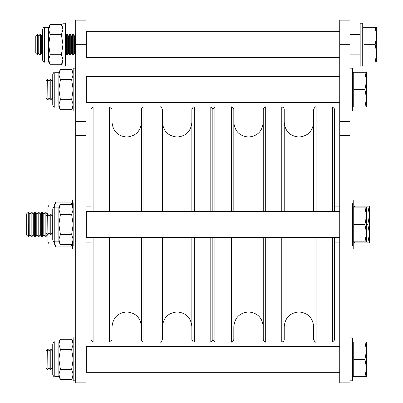 <?xml version="1.0" encoding="UTF-8"?>
<svg xmlns="http://www.w3.org/2000/svg" width="403" height="403" viewBox="0 0 403 403"><rect width="100%" height="100%" fill="white"/><g stroke="black" fill="none" stroke-linecap="round" stroke-linejoin="round"><path stroke-width="0.6" d="M162.439 326.657C163.311 317.72 168.212 312.819 177.149 311.947C186.085 312.814 190.992 317.72 191.863 326.657L191.863 262.293M231.367 211.515L231.367 106.991L214.885 106.991L212.839 109.037L212.839 211.515L212.839 109.037L210.799 106.991L210.799 211.515M91.053 211.515L91.053 109.037L93.098 106.991L93.098 211.515M191.863 211.515L191.863 109.445C192.881 107.198 193.697 106.382 194.317 106.991L194.317 211.515M159.986 211.515L159.986 106.991C160.606 106.382 161.422 107.198 162.439 109.445L162.439 211.515M141.458 211.515L141.458 109.445C141.604 107.954 142.42 107.138 143.911 106.991L143.911 211.515M109.581 211.515L109.581 106.991C110.19 106.377 111.006 107.193 112.034 109.445L112.034 211.515M93.098 237.463L93.098 341.981L109.581 341.981C110.19 342.6 111.006 341.784 112.034 339.533L112.034 326.657C112.905 317.72 117.812 312.814 126.749 311.947C135.68 312.814 140.587 317.72 141.458 326.657M212.839 237.463L212.839 339.941L212.839 237.463M143.911 237.463L143.911 341.981C142.42 341.84 141.604 341.019 141.458 339.533L141.458 237.463M162.439 237.463L162.439 339.533C161.422 341.779 160.606 342.595 159.986 341.981L159.986 237.463M194.317 237.463L194.317 341.981C193.697 342.595 192.881 341.779 191.863 339.533L191.863 237.463M194.317 341.981L210.799 341.981L210.799 237.463M93.098 341.981L91.053 339.941L91.053 237.463M85.945 224.486L85.945 382.85L75.729 382.85L75.729 20.15L85.945 20.15L85.945 224.486M349.95 224.486L349.95 382.85L339.734 382.85L339.734 20.15L349.95 20.15L349.95 224.486M339.734 102.599L86.358 102.599L86.358 76.651L339.734 76.651M339.734 237.463L86.358 237.463L86.358 211.515L339.734 211.515M339.734 372.327L86.358 372.327L86.358 346.373L339.734 346.373M339.734 57.644L86.358 57.644L86.358 31.696L339.734 31.696M316.098 237.463L316.098 341.981C315.494 342.6 314.672 341.784 313.65 339.533L313.65 326.657C312.773 317.72 307.872 312.814 298.935 311.947C289.999 312.814 285.097 317.72 284.221 326.657L284.221 339.533C284.08 341.019 283.259 341.84 281.773 341.981L281.773 237.463M263.245 326.657C262.373 317.72 257.467 312.819 248.53 311.947C239.594 312.814 234.692 317.72 233.821 326.657L233.821 339.533C232.803 341.779 231.987 342.595 231.367 341.981L231.367 237.463M214.885 106.991L214.885 211.515M332.581 211.515L332.581 106.991L334.626 109.037L334.626 211.515M231.367 106.991C231.987 106.382 232.803 107.198 233.821 109.445L233.821 211.515M263.245 211.515L263.245 109.445C264.262 107.198 265.078 106.382 265.698 106.991L265.698 211.515M281.773 211.515L281.773 106.991C283.259 107.138 284.08 107.954 284.221 109.445L284.221 211.515M313.65 211.515L313.65 109.445C314.672 107.193 315.494 106.377 316.098 106.991L316.098 211.515M265.698 237.463L265.698 341.981C265.078 342.595 264.262 341.779 263.245 339.533L263.245 237.463M214.885 237.463L214.885 341.981L231.367 341.981M334.626 237.463L334.626 339.941L332.581 341.981L332.581 237.463M349.95 112.105L349.95 195.883M360.166 23.213L360.166 66.127L362.725 66.127L362.725 23.213L360.166 23.213L362.725 23.213M349.95 111.082L352.504 111.082L352.504 68.167L349.95 68.167M349.95 380.805L352.504 380.805L352.504 337.895L349.95 337.895M349.95 245.946L352.504 245.946L352.504 203.031L349.95 203.031M65.513 66.127L62.959 66.127L62.959 23.213L65.513 23.213L65.513 66.127L62.959 66.127M75.729 68.167L73.175 68.167L73.175 111.082L75.729 111.082M75.729 337.895L73.175 337.895L73.175 380.805L75.729 380.805M75.729 203.031L73.175 203.031L73.175 245.946L75.729 245.946M42.527 59.997C43.474 61.936 44.154 62.616 44.567 62.037C44.154 62.616 43.474 61.936 42.527 59.997L42.527 29.343C43.474 27.404 44.154 26.724 44.567 27.303L44.567 62.037L48.657 62.037L48.657 59.715L50.209 54.697L61.407 54.697L62.959 59.715L61.407 64.727L50.209 64.727L48.657 59.715L48.657 27.303L50.209 24.613L61.407 24.613L62.959 29.631L61.407 34.643L62.959 44.673L61.407 54.697M50.209 54.697L48.657 44.673L50.209 34.643L48.657 29.631L50.209 24.613M50.209 34.643L61.407 34.643M54.783 376.719C54.375 377.299 53.69 376.614 52.743 374.674L52.743 344.026C53.599 342.147 54.279 341.467 54.783 341.981L54.783 376.719L58.873 376.719L58.873 374.392L60.425 369.38L71.623 369.38L73.175 374.392L71.623 379.404L60.425 379.404L58.873 374.392L58.873 341.981L60.425 339.296L71.623 339.296L73.175 344.308L71.623 349.325L73.175 359.35L71.623 369.38M60.425 369.38L58.873 359.35L60.425 349.325L58.873 344.308L60.425 339.296M60.425 349.325L71.623 349.325M54.783 106.991C54.279 107.51 53.599 106.83 52.743 104.951L52.743 74.298C53.69 72.359 54.375 71.679 54.783 72.258L54.783 106.991L58.873 106.991L58.873 104.669L60.425 99.652L71.623 99.652L73.175 104.669L71.623 109.681L60.425 109.681L58.873 104.669L58.873 72.258L60.425 69.568L71.623 69.568L73.175 74.585L71.623 79.598L73.175 89.627L71.623 99.652M60.425 99.652L58.873 89.627L60.425 79.598L58.873 74.585L60.425 69.568M60.425 79.598L71.623 79.598M54.783 241.855C53.957 242.107 53.277 241.422 52.743 239.815L52.743 209.162C53.277 207.55 53.957 206.87 54.783 207.117L54.783 241.855L58.873 241.855L58.873 239.528L60.425 234.516L71.623 234.516L73.175 239.528L71.623 244.545L60.425 244.545L58.873 239.528L58.873 207.117L60.425 204.432L71.623 204.432L73.175 209.444L71.623 214.461L73.175 224.486L71.623 234.516M60.425 234.516L58.873 224.486L60.425 214.461L58.873 209.444L60.425 204.432M60.425 214.461L71.623 214.461M37.474 34.451L37.57 54.889L37.57 34.451L35.781 36.144L35.781 53.196L37.474 54.889M38.753 53.196L39.937 54.889L39.937 34.451L38.753 36.144L38.753 53.196L37.57 54.889M39.937 54.889L40.542 54.889L40.542 34.451L39.937 34.451M42.527 35.006L41.726 36.144L41.726 53.196L40.542 54.889M66.686 34.451L66.686 54.889L67.291 54.889L67.291 34.451L66.686 34.451L65.513 36.134M68.475 53.196L69.659 54.889L69.659 34.451L68.475 36.144L68.475 53.196L67.291 54.889M69.659 54.889L70.263 54.889L70.263 34.451L69.659 34.451M71.447 53.196L72.631 54.889L72.631 34.451L71.447 36.144L71.447 53.196L70.263 54.889M72.631 54.889L73.235 54.889L73.235 34.451L72.631 34.451M74.419 53.196L75.603 54.889L75.603 34.451L74.419 36.144L74.419 53.196L73.235 54.889M86.358 36.079L86.307 53.196L85.945 53.715M362.725 62.037L363.949 62.037L363.949 27.303L375.168 27.303L376.719 35.988L375.168 44.673L376.719 53.357L376.719 27.303L375.168 27.303M362.725 27.303L363.949 27.303L362.725 27.303M349.95 54.889L360.166 54.889M349.95 34.451L360.166 34.451M376.719 62.037L376.719 53.357L375.168 62.037L376.719 62.037M363.949 62.037L375.168 62.037M363.949 44.673L375.168 44.673M47.69 79.406L47.881 99.843L47.881 79.406L45.997 81.099L45.997 98.151L47.69 99.843M49.065 98.151L50.249 99.843L50.249 79.406L49.065 81.099L49.065 98.151L47.881 99.843M50.249 99.843L50.944 99.843L50.944 79.406L50.249 79.406M52.743 80.222L52.128 81.099L52.128 98.151L50.944 99.843M352.504 106.991L353.733 106.991L353.733 72.258L364.952 72.258L366.503 80.943L364.952 89.627L366.503 98.307L366.503 72.258L364.952 72.258M352.504 72.258L353.733 72.258M366.503 106.991L366.503 98.307L364.952 106.991L366.503 106.991M353.733 106.991L364.952 106.991M353.733 89.627L364.952 89.627M47.69 214.27L47.881 234.707L47.881 214.27L45.997 215.963L45.997 233.015L47.69 234.707M49.065 233.015L50.249 234.707L50.249 214.27L49.065 215.963L49.065 233.015L47.881 234.707M50.249 234.707L50.944 234.707L50.944 214.27L50.249 214.27M52.743 215.086L52.128 215.963L52.128 233.015L50.944 234.707M352.504 241.855L353.733 241.855L353.733 207.117L364.952 207.117L366.503 215.801L364.952 224.486L366.503 233.171L366.503 207.117L364.952 207.117M352.504 207.117L353.733 207.117M366.503 241.855L366.503 233.171L364.952 241.855L366.503 241.855M353.733 241.855L364.952 241.855M353.733 224.486L364.952 224.486M47.69 349.134L47.881 369.566L47.881 349.134L45.997 350.827L45.997 367.879L47.69 369.566M49.065 367.879L50.249 369.566L50.249 349.134L49.065 350.827L49.065 367.879L47.881 369.566M50.249 369.566L50.944 369.566L50.944 349.134L50.249 349.134M52.743 349.95L52.128 350.827L52.128 367.879L50.944 369.566M352.504 376.719L353.733 376.719L353.733 341.981L364.952 341.981L366.503 350.665L364.952 359.35L366.503 368.035L366.503 341.981L364.952 341.981M352.504 341.981L353.733 341.981M366.503 376.719L366.503 368.035L364.952 376.719L366.503 376.719M353.733 376.719L364.952 376.719M353.733 359.35L364.952 359.35M349.95 249.009L353.219 249.009L353.219 241.855M349.95 199.969L353.219 199.969L353.219 207.117M75.729 199.969L72.459 199.969L72.459 205.883M75.729 249.009L72.459 249.009L72.459 243.095M47.942 214.356L47.942 207.117C48.753 205.263 49.433 204.583 49.982 205.077L49.982 214.648M54.073 207.248L54.073 205.077L55.805 202.074L70.727 202.074L72.132 205.313M54.073 207.676L55.805 202.074M49.982 234.324L49.982 243.901L54.073 243.901L55.805 246.903L70.727 246.903L72.132 243.664M55.805 246.903L54.073 241.301M54.073 243.901L54.073 241.729M49.982 243.901C49.433 244.394 48.753 243.709 47.942 241.855L47.942 234.617M28.25 212.23L28.401 236.747L26.281 234.778L26.281 214.2L28.25 212.23L28.25 236.747M28.401 212.23L29.782 214.2L29.782 234.778L31.162 236.747L31.908 236.747L31.908 212.23L31.162 212.23L31.162 236.747M31.908 212.23L33.288 214.2L33.288 234.778L34.663 236.747L35.409 236.747L35.409 212.23L34.663 212.23L34.663 236.747M35.409 212.23L36.789 214.2L36.789 234.778L38.169 236.747L38.915 236.747L38.915 212.23L38.169 212.23L38.169 236.747M38.915 212.23L40.29 214.2L40.29 234.778L41.67 236.747L42.416 236.747L42.416 212.23L41.67 212.23L41.67 236.747M42.416 212.23L43.796 214.2L43.796 234.778L45.176 236.747L45.917 236.747L45.917 212.23L45.176 212.23L45.176 236.747M47.297 234.314L47.942 235.695M353.219 206.099L367.823 206.099L369.465 215.293L369.465 206.099L367.823 206.099M353.219 242.878L354.449 242.878L354.449 241.855M354.449 207.117L354.449 206.099M369.465 233.685L369.465 215.293L367.823 224.486L369.465 233.685L367.823 242.878L369.465 242.878L369.465 233.685M366.503 224.486L367.823 224.486M354.449 242.878L367.823 242.878M45.917 212.23L47.297 214.663M109.581 341.981L109.581 237.463M85.945 44.673L75.729 44.673M85.945 121.62L75.729 121.62M85.945 135.413L75.729 135.413M349.95 44.673L339.734 44.673M349.95 121.62L339.734 121.62M349.95 135.413L339.734 135.413M162.439 122.321C163.311 131.257 168.212 136.159 177.149 137.03C186.085 136.159 190.992 131.257 191.863 122.321M112.034 122.321C112.905 131.257 117.812 136.159 126.749 137.03C135.68 136.159 140.587 131.257 141.458 122.321M93.098 106.991L109.581 106.991M194.317 106.991L210.799 106.991M143.911 106.991L159.986 106.991M143.911 341.981L159.986 341.981M214.885 341.981L212.839 339.941L210.799 341.981M339.734 206.099L334.626 206.099M339.734 242.878L334.626 242.878M91.053 206.099L85.945 206.099M91.053 242.878L85.945 242.878M263.245 122.321C262.373 131.257 257.467 136.159 248.53 137.03C239.594 136.159 234.692 131.257 233.821 122.321M313.65 122.321C312.773 131.257 307.872 136.159 298.935 137.03C289.999 136.159 285.097 131.257 284.221 122.321M332.581 106.991L316.098 106.991M281.773 106.991L265.698 106.991M281.773 341.981L265.698 341.981M332.581 341.981L316.098 341.981M42.527 29.343C43.474 27.404 44.154 26.724 44.567 27.303L48.657 27.303M48.657 62.037L50.209 64.727M62.959 62.037L61.407 64.727L62.959 62.037M62.959 27.303L61.407 24.613M54.783 341.981L58.873 341.981M58.873 376.719L60.425 379.404M73.175 376.719L71.623 379.404M73.175 341.981L71.623 339.296M54.783 72.258L58.873 72.258M58.873 106.991L60.425 109.681M73.175 106.991L71.623 109.681M73.175 72.258L71.623 69.568M54.783 207.117L58.873 207.117M58.873 241.855L60.425 244.545M73.175 241.855L71.623 244.545M73.175 207.117L71.623 204.432M38.753 36.144L37.57 34.451M41.726 36.144L40.542 34.451M68.475 36.144L67.291 34.451M71.447 36.144L70.263 34.451M74.419 36.144L73.235 34.451M86.307 36.144L85.945 35.63M65.513 53.211L66.686 54.889M41.726 53.196L42.527 54.334M49.065 81.099L47.881 79.406M52.128 81.099L50.944 79.406M85.945 80.953L86.358 80.368M85.945 98.297L86.358 98.881M52.128 98.151L52.743 99.027M49.065 215.963L47.881 214.27M52.128 215.963L50.944 214.27M85.945 215.817L86.358 215.232M85.945 233.161L86.358 233.745M52.128 233.015L52.743 233.886M49.065 350.827L47.881 349.134M52.128 350.827L50.944 349.134M85.945 350.681L86.358 350.096M85.945 368.02L86.358 368.604M52.128 367.879L52.743 368.75M49.982 205.077L54.073 205.077M72.459 243.901L70.727 246.903M72.459 205.077L70.727 202.074M29.782 234.778L28.401 236.747M33.288 234.778L31.908 236.747M36.789 234.778L35.409 236.747M40.29 234.778L38.915 236.747M43.796 234.778L42.416 236.747M47.297 234.778L45.917 236.747M47.297 214.2L47.942 213.283M43.796 214.2L45.176 212.23M40.29 214.2L41.67 212.23M36.789 214.2L38.169 212.23M33.288 214.2L34.663 212.23M29.782 214.2L31.162 212.23"/></g></svg>
